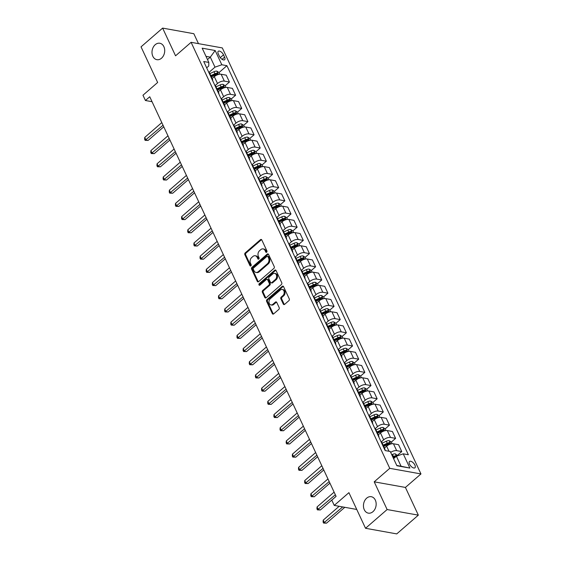 <?xml version="1.0" encoding="UTF-8"?>
<svg xmlns="http://www.w3.org/2000/svg" width="562" height="562" viewBox="0 0 562 562"><rect width="100%" height="100%" fill="white"/><g stroke="black" fill="none" stroke-linecap="round" stroke-linejoin="round"><path stroke-width="0.84" d="M266.683 252.205A0.899 0.674 -79.8 0 0 266.936 250.968L261.801 239.953A1.279 0.962 -79.8 0 0 260.473 239.658L245.208 252.907A1.279 0.962 -79.8 0 0 244.842 254.677L249.978 265.685A0.899 0.674 -79.8 0 0 251.165 264.66L250.504 263.234A4.096 3.084 -79.8 0 1 251.671 257.558L252.942 256.455A4.096 3.084 -79.8 0 1 255.211 255.745A4.096 3.084 -79.8 0 1 257.199 257.417L257.867 258.843A0.899 0.674 -79.8 0 0 259.054 257.81L258.387 256.384A4.096 3.084 -79.8 0 1 259.553 250.715L260.824 249.612A4.096 3.084 -79.8 0 1 263.093 248.896A4.096 3.084 -79.8 0 1 265.081 250.575L265.749 251.994A0.899 0.674 -79.8 0 0 266.683 252.205M366.656 498.171A8.346 6.287 -79.8 0 0 363.509 506.91A8.346 6.287 -79.8 0 0 368.335 513.141A8.346 6.287 -79.8 0 0 372.957 511.68A8.346 6.287 -79.8 0 0 376.104 502.941A8.346 6.287 -79.8 0 0 371.285 496.71A8.346 6.287 -79.8 0 0 366.656 498.171M155.203 44.707A8.346 6.287 -79.8 0 0 152.056 53.446A8.346 6.287 -79.8 0 0 156.875 59.677A8.346 6.287 -79.8 0 0 161.505 58.223A8.346 6.287 -79.8 0 0 164.652 49.484A8.346 6.287 -79.8 0 0 159.833 43.253A8.346 6.287 -79.8 0 0 155.203 44.707M414.918 465.111A4.173 2.002 49 0 0 412.185 461.929A4.173 2.002 49 0 0 409.48 461.479A4.173 2.002 49 0 0 409.515 464.142A4.173 2.002 49 0 0 412.255 467.324A4.173 2.002 49 0 0 414.953 467.781A4.173 2.002 49 0 0 414.918 465.111M283.297 304.063A1.279 0.962 -79.8 0 0 284.625 304.358L288.91 300.642A1.279 0.962 -79.8 0 0 289.275 298.872L283.571 286.641A1.279 0.962 -79.8 0 0 282.243 286.339L266.978 299.588A1.279 0.962 -79.8 0 0 266.613 301.365L272.317 313.596A1.279 0.962 -79.8 0 0 273.652 313.891L278.822 309.402A1.279 0.962 -79.8 0 0 279.188 307.632L276.743 302.398A1.279 0.962 -79.8 0 0 275.415 302.096L272.851 304.323A3.421 2.578 -79.8 0 1 270.947 304.92A3.421 2.578 -79.8 0 1 268.973 302.363A3.421 2.578 -79.8 0 1 270.266 298.78L280.312 290.055A3.421 2.578 -79.8 0 1 282.208 289.458A3.421 2.578 -79.8 0 1 284.189 292.015A3.421 2.578 -79.8 0 1 282.897 295.598L281.218 297.052A1.279 0.962 -79.8 0 0 280.86 298.829L283.297 304.063L284.14 304.211A1.279 0.962 -79.8 0 0 284.365 304.527M198.47 43.639L193.841 33.713L162.629 28.1L141.034 46.85L157.648 82.481L142.966 95.231L145.432 100.507L149.745 96.762L336.09 496.379L331.777 500.124L334.235 505.407L356.751 509.453M387.127 509.544L418.339 515.15L405.42 487.437L374.208 481.824L387.127 509.544L365.532 528.287L348.918 492.656L334.235 505.407M374.208 481.824L389.754 468.329L191.101 42.319L222.313 47.925L420.966 473.942L389.754 468.329M162.629 28.1L175.555 55.814L191.101 42.319M273.877 268.411A1.279 0.962 -79.8 0 0 274.242 266.641L268.545 254.41A1.279 0.962 -79.8 0 0 267.21 254.115L251.952 267.364A1.279 0.962 -79.8 0 0 251.586 269.135L257.291 281.365A1.279 0.962 -79.8 0 0 258.618 281.66L273.877 268.411M276.054 270.526L281.759 282.756A1.279 0.962 -79.8 0 1 281.393 284.527L266.135 297.776A1.279 0.962 -79.8 0 1 264.8 297.481L262.363 292.247A1.279 0.962 -79.8 0 1 262.728 290.47L268.917 285.096A1.279 0.962 -79.8 0 0 269.282 283.325L267.66 279.855A1.279 0.962 -79.8 0 0 266.332 279.553L259.89 285.145A0.899 0.674 -79.8 0 1 259.208 283.698L274.727 270.224A1.279 0.962 -79.8 0 1 276.054 270.526M418.339 515.15L396.751 533.9L365.532 528.287M218.288 53.875L219.37 56.2A4.039 1.939 49 0 0 222.018 59.284A4.039 1.939 49 0 0 224.631 59.72A4.039 1.939 49 0 0 224.596 57.141L223.514 54.816A4.039 1.939 49 0 0 220.866 51.732A4.039 1.939 49 0 0 218.253 51.297A4.039 1.939 49 0 0 218.288 53.875M206.668 67.84L208.748 66.035L208.825 62.431L203.718 61.511L385.146 450.569L390.246 451.49L396.891 465.743L409.888 468.076L401.085 466.249L396.407 456.218L393.59 458.662M208.825 62.431L202.18 48.177L215.169 50.51L221.814 64.763L214.986 67.159L209.078 72.287M219.04 72.526L226.922 65.684L221.814 64.763M226.922 65.684L408.342 454.742L403.235 453.822L409.888 468.076M405.42 487.437L420.966 473.942M145.432 100.507L152.049 101.701M207.49 59.572L210.307 57.127L205.994 56.355M214.986 67.159L210.307 57.127L215.169 50.51M397.51 455.248L401.76 451.56L398.563 444.697L393.456 443.776A5.213 2.339 155 0 0 386.628 446.172L384.45 448.062M391.356 442.055L395.606 438.36L390.506 437.44A5.213 2.339 155 0 0 383.67 439.835L381.394 441.816M395.606 438.36L392.409 431.497L387.302 430.576A5.213 2.339 155 0 0 380.474 432.972L378.296 434.862M385.202 428.855L389.452 425.16L384.352 424.247A5.213 2.339 155 0 0 377.516 426.635L375.24 428.616M389.452 425.16L386.256 418.297L381.148 417.383A5.213 2.339 155 0 0 374.32 419.779L372.142 421.662M379.048 415.655L383.298 411.967L378.198 411.047A5.213 2.339 155 0 0 371.363 413.442L369.086 415.423M383.298 411.967L380.102 405.104L374.994 404.183A5.213 2.339 155 0 0 368.166 406.579L365.988 408.469M372.894 402.462L377.144 398.767L372.037 397.847A5.213 2.339 155 0 0 365.209 400.242L362.933 402.223M377.144 398.767L373.941 391.904L368.841 390.99A5.213 2.339 155 0 0 362.012 393.379L359.835 395.269M367.527 390.955L366.726 389.241L370.99 385.567L365.883 384.654A5.213 2.339 155 0 0 359.055 387.042L356.779 389.023M370.99 385.567L367.787 378.711L362.687 377.79A5.213 2.339 155 0 0 355.858 380.186L353.681 382.069M360.586 376.062L364.836 372.374L359.729 371.454A5.213 2.339 155 0 0 352.901 373.849L350.625 375.83M364.836 372.374L361.633 365.511L356.533 364.59A5.213 2.339 155 0 0 349.704 366.986L347.527 368.876M354.432 362.869L358.682 359.174L353.575 358.261A5.213 2.339 155 0 0 346.747 360.649L344.471 362.631M358.682 359.174L355.479 352.311L350.379 351.398A5.213 2.339 155 0 0 343.551 353.786L341.373 355.676M348.271 349.669L352.529 345.981L347.421 345.061A5.213 2.339 155 0 0 340.593 347.457L338.317 349.431M352.529 345.981L349.325 339.118L344.225 338.198A5.213 2.339 155 0 0 337.397 340.593L335.219 342.483M342.911 338.169L342.11 336.455L346.375 332.781L341.267 331.861A5.213 2.339 155 0 0 334.439 334.257L332.163 336.238M346.375 332.781L343.171 325.918L338.071 324.998A5.213 2.339 155 0 0 331.243 327.393L329.065 329.283M335.964 323.276L340.221 319.581L335.114 318.668A5.213 2.339 155 0 0 328.285 321.057L326.009 323.038M340.221 319.581L337.017 312.718L331.917 311.805A5.213 2.339 155 0 0 325.089 314.193L322.911 316.083M329.81 310.076L334.067 306.388L328.96 305.468A5.213 2.339 155 0 0 322.131 307.864L319.855 309.845M334.067 306.388L330.863 299.525L325.763 298.605A5.213 2.339 155 0 0 318.935 301L316.757 302.89M324.45 298.577L323.649 296.862L327.913 293.188L322.806 292.268A5.213 2.339 155 0 0 315.977 294.664L313.701 296.645M327.913 293.188L324.71 286.325L319.609 285.412A5.213 2.339 155 0 0 312.781 287.8L310.603 289.69M318.296 285.377L317.495 283.662L321.759 279.988L316.652 279.075A5.213 2.339 155 0 0 309.824 281.464L307.54 283.445M321.759 279.988L318.556 273.125L313.455 272.212A5.213 2.339 155 0 0 306.627 274.607L304.449 276.49M311.348 270.484L315.605 266.795L310.498 265.875A5.213 2.339 155 0 0 303.67 268.271L301.387 270.252M315.605 266.795L312.402 259.932L307.302 259.012A5.213 2.339 155 0 0 300.473 261.407L298.296 263.297M305.194 257.291L309.451 253.595L304.344 252.675A5.213 2.339 155 0 0 297.516 255.071L295.233 257.052M309.451 253.595L306.248 246.732L301.148 245.819A5.213 2.339 155 0 0 294.319 248.207L292.142 250.097M299.04 244.091L303.297 240.395L298.19 239.482A5.213 2.339 155 0 0 291.362 241.878L289.079 243.852M303.297 240.395L300.094 233.539L294.994 232.619A5.213 2.339 155 0 0 288.166 235.014L285.988 236.904M293.68 232.584L292.879 230.87L297.143 227.203L292.036 226.282A5.213 2.339 155 0 0 285.208 228.678L282.925 230.659M297.143 227.203L293.94 220.339L288.84 219.419A5.213 2.339 155 0 0 282.012 221.814L279.834 223.704M286.732 217.698L290.99 214.003L285.882 213.089A5.213 2.339 155 0 0 279.054 215.478L276.771 217.459M290.99 214.003L287.786 207.139L282.686 206.226A5.213 2.339 155 0 0 275.858 208.614L273.68 210.504M280.578 204.498L284.836 200.81L279.728 199.889A5.213 2.339 155 0 0 272.9 202.285L270.617 204.266M284.836 200.81L281.632 193.946L276.532 193.026A5.213 2.339 155 0 0 269.697 195.421L267.526 197.311M275.218 192.998L274.418 191.284L278.682 187.61L273.575 186.689A5.213 2.339 155 0 0 266.746 189.085L264.463 191.066M278.682 187.61L275.478 180.746L270.378 179.826A5.213 2.339 155 0 0 263.543 182.221L261.372 184.111M268.271 178.105L272.528 174.41L267.421 173.496A5.213 2.339 155 0 0 260.592 175.885L258.309 177.866M272.528 174.41L269.324 167.546L264.224 166.633A5.213 2.339 155 0 0 257.389 169.022L255.218 170.911M262.117 164.905L266.374 161.217L261.267 160.296A5.213 2.339 155 0 0 254.438 162.692L252.155 164.673M266.374 161.217L263.171 154.353L258.07 153.433A5.213 2.339 155 0 0 251.235 155.829L249.064 157.718M256.757 153.405L255.956 151.691L260.22 148.017L255.113 147.096A5.213 2.339 155 0 0 248.285 149.492L246.001 151.473M260.22 148.017L257.017 141.153L251.917 140.24A5.213 2.339 155 0 0 245.081 142.629L242.91 144.518M250.603 140.205L249.802 138.491L254.066 134.817L248.959 133.904A5.213 2.339 155 0 0 242.131 136.292L239.848 138.273M254.066 134.817L250.863 127.96L245.763 127.04A5.213 2.339 155 0 0 238.927 129.436L236.757 131.318M243.655 125.312L247.912 121.624L242.805 120.704A5.213 2.339 155 0 0 235.977 123.099L233.694 125.08M247.912 121.624L244.709 114.76L239.609 113.84A5.213 2.339 155 0 0 232.773 116.236L230.603 118.125M237.501 112.119L241.758 108.424L236.651 107.511A5.213 2.339 155 0 0 229.823 109.899L227.54 111.88M241.758 108.424L238.555 101.56L233.448 100.647A5.213 2.339 155 0 0 226.619 103.036L224.449 104.925M232.134 100.612L231.34 98.898L235.604 95.224L230.497 94.311A5.213 2.339 155 0 0 223.669 96.706L221.386 98.68M235.604 95.224L232.401 88.367L227.294 87.447A5.213 2.339 155 0 0 220.466 89.843L218.295 91.732M225.193 85.726L229.451 82.031L224.343 81.111A5.213 2.339 155 0 0 217.515 83.506L215.232 85.487M229.451 82.031L226.247 75.168L221.14 74.247A5.213 2.339 155 0 0 214.312 76.643L212.141 78.532M396.765 465.469L401.085 466.249M212.626 80.605A5.213 2.339 155 0 0 212.626 79.572L209.422 72.709A5.213 2.339 155 0 0 208.635 72.041M212.626 79.572A5.213 2.339 155 0 0 211.832 78.905M218.78 93.805A5.213 2.339 155 0 0 218.78 92.772L215.576 85.909A5.213 2.339 155 0 0 214.789 85.241M218.78 92.772A5.213 2.339 155 0 0 217.986 92.105M224.933 106.998A5.213 2.339 155 0 0 224.933 105.965L221.73 99.102A5.213 2.339 155 0 0 220.943 98.441M224.933 105.965A5.213 2.339 155 0 0 224.14 105.305M231.087 120.198A5.213 2.339 155 0 0 231.087 119.165L227.884 112.302A5.213 2.339 155 0 0 227.097 111.634M231.087 119.165A5.213 2.339 155 0 0 230.294 118.498M237.241 133.398A5.213 2.339 155 0 0 237.241 132.365L234.038 125.502A5.213 2.339 155 0 0 233.251 124.834M237.241 132.365A5.213 2.339 155 0 0 236.447 131.698M243.395 146.591A5.213 2.339 155 0 0 243.395 145.558L240.192 138.695A5.213 2.339 155 0 0 239.405 138.034M243.395 145.558A5.213 2.339 155 0 0 242.601 144.898M249.549 159.791A5.213 2.339 155 0 0 249.549 158.758L246.346 151.895A5.213 2.339 155 0 0 245.559 151.227M249.549 158.758A5.213 2.339 155 0 0 248.755 158.091M255.703 172.991A5.213 2.339 155 0 0 255.703 171.958L252.5 165.095A5.213 2.339 155 0 0 251.713 164.427M255.703 171.958A5.213 2.339 155 0 0 254.909 171.291M261.857 186.184A5.213 2.339 155 0 0 261.857 185.151L258.653 178.287A5.213 2.339 155 0 0 257.867 177.627M261.857 185.151A5.213 2.339 155 0 0 261.063 184.484M268.011 199.384A5.213 2.339 155 0 0 268.011 198.351L264.807 191.487A5.213 2.339 155 0 0 264.021 190.82M268.011 198.351A5.213 2.339 155 0 0 267.217 197.683M274.165 212.584A5.213 2.339 155 0 0 274.165 211.544L270.961 204.687A5.213 2.339 155 0 0 270.174 204.02M274.165 211.544A5.213 2.339 155 0 0 273.371 210.883M280.319 225.776A5.213 2.339 155 0 0 280.319 224.744L277.115 217.88A5.213 2.339 155 0 0 276.328 217.213M280.319 224.744A5.213 2.339 155 0 0 279.525 224.076M286.472 238.976A5.213 2.339 155 0 0 286.472 237.944L283.269 231.08A5.213 2.339 155 0 0 282.482 230.413M286.472 237.944A5.213 2.339 155 0 0 285.679 237.276M292.626 252.169A5.213 2.339 155 0 0 292.626 251.137L289.423 244.273A5.213 2.339 155 0 0 288.636 243.613M292.626 251.137A5.213 2.339 155 0 0 291.833 250.476M298.78 265.369A5.213 2.339 155 0 0 298.78 264.337L295.577 257.473A5.213 2.339 155 0 0 294.79 256.806M298.78 264.337A5.213 2.339 155 0 0 297.986 263.669M304.934 278.569A5.213 2.339 155 0 0 304.934 277.537L301.731 270.673A5.213 2.339 155 0 0 300.944 270.006M304.934 277.537A5.213 2.339 155 0 0 304.14 276.869M311.088 291.762A5.213 2.339 155 0 0 311.088 290.73L307.892 283.866A5.213 2.339 155 0 0 307.098 283.206M311.088 290.73A5.213 2.339 155 0 0 310.294 290.069M317.242 304.962A5.213 2.339 155 0 0 317.242 303.93L314.046 297.066A5.213 2.339 155 0 0 313.252 296.399M317.242 303.93A5.213 2.339 155 0 0 316.448 303.262M323.396 318.162A5.213 2.339 155 0 0 323.396 317.123L320.2 310.266A5.213 2.339 155 0 0 319.406 309.599M323.396 317.123A5.213 2.339 155 0 0 322.609 316.462M329.55 331.355A5.213 2.339 155 0 0 329.55 330.323L326.353 323.459A5.213 2.339 155 0 0 325.56 322.799M329.55 330.323A5.213 2.339 155 0 0 328.763 329.655M335.704 344.555A5.213 2.339 155 0 0 335.704 343.522L332.507 336.659A5.213 2.339 155 0 0 331.713 335.992M335.704 343.522A5.213 2.339 155 0 0 334.917 342.855M341.858 357.755A5.213 2.339 155 0 0 341.858 356.715L338.661 349.852A5.213 2.339 155 0 0 337.867 349.192M341.858 356.715A5.213 2.339 155 0 0 341.071 356.055M348.011 370.948A5.213 2.339 155 0 0 348.011 369.915L344.815 363.052A5.213 2.339 155 0 0 344.021 362.385M348.011 369.915A5.213 2.339 155 0 0 347.225 369.248M354.165 384.148A5.213 2.339 155 0 0 354.165 383.115L350.969 376.252A5.213 2.339 155 0 0 350.175 375.585M354.165 383.115A5.213 2.339 155 0 0 353.379 382.448M360.319 397.341A5.213 2.339 155 0 0 360.319 396.308L357.123 389.445A5.213 2.339 155 0 0 356.329 388.785M360.319 396.308A5.213 2.339 155 0 0 359.532 395.648M366.473 410.541A5.213 2.339 155 0 0 366.473 409.508L363.277 402.645A5.213 2.339 155 0 0 362.483 401.978M366.473 409.508A5.213 2.339 155 0 0 365.686 408.841M372.627 423.741A5.213 2.339 155 0 0 372.627 422.708L369.431 415.845A5.213 2.339 155 0 0 368.637 415.178M372.627 422.708A5.213 2.339 155 0 0 371.84 422.041M378.781 436.934A5.213 2.339 155 0 0 378.781 435.901L375.585 429.038A5.213 2.339 155 0 0 374.791 428.377M378.781 435.901A5.213 2.339 155 0 0 377.994 435.234M384.935 450.134A5.213 2.339 155 0 0 384.935 449.101L381.738 442.238A5.213 2.339 155 0 0 380.945 441.57M384.935 449.101A5.213 2.339 155 0 0 384.148 448.434M401.76 451.56L396.66 450.64A5.213 2.339 155 0 0 390.667 452.389M396.407 456.218L403.235 453.822M266.641 252.24A0.899 0.674 -79.8 0 1 266.592 252.148L265.924 250.722A4.096 3.084 -79.8 0 0 263.936 249.05L263.093 248.896M255.211 255.745L256.054 255.893A4.096 3.084 -79.8 0 1 258.042 257.572L258.71 258.991A0.899 0.674 -79.8 0 0 258.759 259.082M261.576 239.637A1.279 0.962 -79.8 0 0 261.316 239.805L246.051 253.055A1.279 0.962 -79.8 0 0 245.685 254.832L250.821 265.84A0.899 0.674 -79.8 0 0 250.87 265.931M268.32 254.094A1.279 0.962 -79.8 0 0 268.053 254.263L252.795 267.512A1.279 0.962 -79.8 0 0 252.429 269.282L258.134 281.513A1.279 0.962 -79.8 0 0 258.358 281.829M267.884 256.581A0.899 0.674 -79.8 0 0 266.957 256.37L253.56 268.004A0.899 0.674 -79.8 0 0 253.307 269.24L254.003 270.743A4.096 3.084 -79.8 0 0 255.991 272.422A4.096 3.084 -79.8 0 0 258.267 271.706L267.421 263.754A4.096 3.084 -79.8 0 0 268.587 258.084L267.884 256.581L268.727 256.736A0.899 0.674 -79.8 0 0 268.299 256.37L267.449 256.216M255.991 272.422L256.834 272.57A4.096 3.084 -79.8 0 0 259.11 271.86L258.267 271.706M268.727 256.736L269.43 258.239A4.096 3.084 -79.8 0 1 268.264 263.908L259.11 271.86M267.041 279.328L267.884 279.483A1.279 0.962 -79.8 0 1 268.503 280.002L270.125 283.48A1.279 0.962 -79.8 0 1 269.76 285.25L263.571 290.624A1.279 0.962 -79.8 0 0 263.206 292.395L265.643 297.628A1.279 0.962 -79.8 0 0 265.868 297.944M275.837 270.21A1.279 0.962 -79.8 0 0 275.57 270.378L260.051 283.852A0.899 0.674 -79.8 0 0 259.848 285.18M275.338 279.525A3.421 2.578 -79.8 0 0 276.63 275.935A3.421 2.578 -79.8 0 0 274.649 273.378A3.421 2.578 -79.8 0 0 272.753 273.975L269.212 277.052A1.279 0.962 -79.8 0 0 268.847 278.822L270.47 282.293A1.279 0.962 -79.8 0 0 271.797 282.595L275.338 279.525L276.181 279.672A3.421 2.578 -79.8 0 0 277.473 276.09A3.421 2.578 -79.8 0 0 275.492 273.532L274.649 273.378M271.088 282.819L271.931 282.967A1.279 0.962 -79.8 0 0 272.64 282.749L271.797 282.595M276.181 279.672L272.64 282.749M282.208 289.458L283.051 289.613A3.421 2.578 -79.8 0 1 285.032 292.17A3.421 2.578 -79.8 0 1 283.74 295.752L282.068 297.207A1.279 0.962 -79.8 0 0 281.702 298.977L284.14 304.211M270.947 304.92L271.797 305.075A3.421 2.578 -79.8 0 0 273.694 304.478L272.851 304.323M276.518 302.082A1.279 0.962 -79.8 0 0 276.258 302.251L273.694 304.478M283.346 286.325A1.279 0.962 -79.8 0 0 283.086 286.494L267.821 299.743A1.279 0.962 -79.8 0 0 267.456 301.513L273.16 313.744A1.279 0.962 -79.8 0 0 273.385 314.06M219.826 74.219L219.032 72.505L216.848 71.142A3.456 1.553 155 0 0 213.989 71.711L209.844 73.615M161.8 122.607L144.743 137.416L145.972 140.057L148.08 140.437L163.767 126.822M211.375 76.889L215.513 74.985A3.456 1.553 -25 0 1 217.635 74.395L217.044 73.13A3.456 1.553 155 0 0 214.923 73.72L210.778 75.624M211.101 76.313L215.225 74.423A1.763 0.794 -25 0 1 215.801 74.212L217.044 73.13M148.08 140.437L145.115 140.352L163.029 125.249M145.115 140.352L144.624 139.299L144.743 137.416M225.98 87.419L225.186 85.705L223.002 84.342A3.456 1.553 155 0 0 220.142 84.911L215.998 86.815M167.954 135.807L150.897 150.616L152.126 153.257L154.234 153.637L169.921 140.015M217.529 90.089L221.674 88.185A3.456 1.553 -25 0 1 223.788 87.595L223.198 86.33A3.456 1.553 155 0 0 221.077 86.92L216.932 88.817M217.255 89.513L221.379 87.616A1.763 0.794 -25 0 1 221.955 87.405L223.198 86.33M154.234 153.637L151.269 153.552L169.183 138.442M151.269 153.552L150.778 152.499L150.897 150.616M231.34 98.898L229.155 97.542A3.456 1.553 155 0 0 226.296 98.111L222.152 100.008M174.108 149L157.051 163.816L158.28 166.45L160.388 166.83L176.075 153.215M223.683 103.282L227.828 101.385A3.456 1.553 -25 0 1 229.942 100.795L229.352 99.523A3.456 1.553 155 0 0 227.231 100.113L223.093 102.017M223.409 102.706L227.533 100.816A1.763 0.794 -25 0 1 228.109 100.605L229.352 99.523M160.388 166.83L157.423 166.752L175.337 151.642M157.423 166.752L156.931 165.692L157.051 163.816M238.288 113.812L237.494 112.098L235.309 110.735A3.456 1.553 155 0 0 232.45 111.304L228.305 113.208M180.262 162.2L163.205 177.009L164.434 179.65L166.542 180.03L182.228 166.415M229.837 116.482L233.982 114.578A3.456 1.553 -25 0 1 236.096 113.988L235.506 112.723A3.456 1.553 155 0 0 233.385 113.313L229.247 115.217M229.563 115.905L233.687 114.009A1.763 0.794 -25 0 1 234.263 113.798L235.506 112.723M166.542 180.03L163.577 179.945L181.498 164.842M163.577 179.945L163.085 178.892L163.205 177.009M244.449 127.005L243.648 125.291L241.463 123.935A3.456 1.553 155 0 0 238.604 124.504L234.459 126.408M186.415 175.4L169.359 190.209L170.588 192.85L172.696 193.23L188.382 179.608M235.991 129.681L240.136 127.778A3.456 1.553 -25 0 1 242.25 127.188L241.66 125.923A3.456 1.553 155 0 0 239.538 126.506L235.401 128.41M235.717 129.098L239.841 127.209A1.763 0.794 -25 0 1 240.417 126.998L241.66 125.923M172.696 193.23L169.731 193.145L187.652 178.035M169.731 193.145L169.239 192.092L169.359 190.209M249.802 138.491L247.617 137.135A3.456 1.553 155 0 0 244.758 137.704L240.613 139.601M192.569 188.593L175.513 203.409L176.742 206.043L178.849 206.423L194.536 192.808M242.145 142.874L246.289 140.971A3.456 1.553 -25 0 1 248.404 140.388L247.814 139.116A3.456 1.553 155 0 0 245.692 139.706L241.555 141.61M241.871 142.298L245.994 140.409A1.763 0.794 -25 0 1 246.57 140.198L247.814 139.116M178.849 206.423L175.885 206.345L193.806 191.235M175.885 206.345L175.393 205.285L175.513 203.409M255.956 151.691L253.771 150.328A3.456 1.553 155 0 0 250.912 150.897L246.767 152.801M198.723 201.793L181.667 216.602L182.896 219.243L185.003 219.623L200.69 206.008M248.299 156.074L252.443 154.171A3.456 1.553 -25 0 1 254.565 153.581L253.968 152.316A3.456 1.553 155 0 0 251.853 152.906L247.709 154.803M248.025 155.498L252.148 153.602A1.763 0.794 -25 0 1 252.731 153.391L253.968 152.316M185.003 219.623L182.039 219.538L199.96 204.435M182.039 219.538L181.547 218.485L181.667 216.602M262.911 166.598L262.11 164.884L259.925 163.528A3.456 1.553 155 0 0 257.066 164.097L252.921 166.001M204.877 214.986L187.82 229.802L189.05 232.443L191.164 232.823L206.844 219.201M254.453 169.267L258.597 167.371A3.456 1.553 -25 0 1 260.719 166.781L260.122 165.509A3.456 1.553 155 0 0 258.007 166.099L253.862 168.003M254.179 168.691L258.302 166.802A1.763 0.794 -25 0 1 258.885 166.591L260.122 165.509M191.164 232.823L188.193 232.738L206.113 217.627M188.193 232.738L187.701 231.685L187.82 229.802M269.065 179.798L268.264 178.084L266.086 176.728A3.456 1.553 155 0 0 263.22 177.29L259.075 179.194M211.031 228.186L193.974 242.995L195.204 245.636L197.318 246.016L212.998 232.401M260.606 182.467L264.751 180.564A3.456 1.553 -25 0 1 266.873 179.973L266.276 178.709A3.456 1.553 155 0 0 264.161 179.299L260.016 181.203M260.332 181.891L264.456 180.002A1.763 0.794 -25 0 1 265.039 179.791L266.276 178.709M197.318 246.016L194.347 245.931L212.267 230.827M194.347 245.931L193.855 244.877L193.974 242.995M274.418 191.284L272.24 189.921A3.456 1.553 155 0 0 269.374 190.49L265.236 192.394M217.185 241.386L200.128 256.195L201.358 258.836L203.472 259.215L219.152 245.594M266.76 195.667L270.905 193.764A3.456 1.553 -25 0 1 273.027 193.173L272.43 191.909A3.456 1.553 155 0 0 270.315 192.499L266.17 194.396M266.486 195.091L270.61 193.195A1.763 0.794 -25 0 1 271.193 192.984L272.43 191.909M203.472 259.215L200.501 259.131L218.421 244.02M200.501 259.131L200.009 258.077L200.128 256.195M281.372 206.191L280.571 204.477L278.394 203.121A3.456 1.553 155 0 0 275.528 203.69L271.39 205.587M223.339 254.579L206.282 269.395L207.511 272.029L209.626 272.408L225.306 258.794M272.914 208.86L277.059 206.964A3.456 1.553 -25 0 1 279.181 206.373L278.59 205.102A3.456 1.553 155 0 0 276.469 205.692L272.324 207.596M272.64 208.284L276.764 206.395A1.763 0.794 -25 0 1 277.347 206.184L278.59 205.102M209.626 272.408L206.654 272.331L224.575 257.22M206.654 272.331L206.163 271.27L206.282 269.395M287.526 219.391L286.725 217.677L284.548 216.314A3.456 1.553 155 0 0 281.681 216.883L277.544 218.787M229.493 267.779L212.436 282.588L213.665 285.229L215.78 285.608L231.46 271.994M279.068 222.06L283.213 220.156A3.456 1.553 -25 0 1 285.334 219.566L284.744 218.302A3.456 1.553 155 0 0 282.623 218.892L278.478 220.796M278.801 221.484L282.918 219.594A1.763 0.794 -25 0 1 283.501 219.384L284.744 218.302M215.78 285.608L212.808 285.524L230.729 270.42M212.808 285.524L212.317 284.47L212.436 282.588M292.879 230.87L290.702 229.514A3.456 1.553 155 0 0 287.835 230.083L283.698 231.987M235.647 280.979L218.59 295.788L219.819 298.429L221.934 298.808L237.614 285.187M285.222 235.26L289.367 233.356A3.456 1.553 -25 0 1 291.488 232.766L290.898 231.502A3.456 1.553 155 0 0 288.777 232.092L284.632 233.989M284.955 234.684L289.072 232.787A1.763 0.794 -25 0 1 289.655 232.577L290.898 231.502M221.934 298.808L218.962 298.724L236.883 283.613M218.962 298.724L218.47 297.67L218.59 295.788M299.834 245.784L299.033 244.07L296.855 242.714A3.456 1.553 155 0 0 293.996 243.283L289.852 245.18M241.808 294.172L224.744 308.988L225.973 311.622L228.088 312.001L243.768 298.387M291.376 248.453L295.521 246.556A3.456 1.553 -25 0 1 297.642 245.966L297.052 244.695A3.456 1.553 155 0 0 294.931 245.285L290.786 247.189M291.109 247.877L295.233 245.987A1.763 0.794 -25 0 1 295.809 245.777L297.052 244.695M228.088 312.001L225.116 311.924L243.037 296.813M225.116 311.924L224.624 310.863L224.744 308.988M305.988 258.984L305.187 257.27L303.009 255.907A3.456 1.553 155 0 0 300.15 256.476L296.005 258.38M247.961 307.372L230.898 322.181L232.127 324.822L234.242 325.201L249.921 311.587M297.53 261.653L301.675 259.749A3.456 1.553 -25 0 1 303.796 259.159L303.206 257.895A3.456 1.553 155 0 0 301.084 258.485L296.94 260.389M297.263 261.077L301.387 259.18A1.763 0.794 -25 0 1 301.963 258.97L303.206 257.895M234.242 325.201L231.27 325.117L249.191 310.013M231.27 325.117L230.778 324.063L230.898 322.181M312.142 272.177L311.341 270.462L309.163 269.107A3.456 1.553 155 0 0 306.304 269.676L302.159 271.579M254.115 320.572L237.052 335.381L238.281 338.022L240.395 338.401L256.075 324.78M303.684 274.853L307.828 272.949A3.456 1.553 -25 0 1 309.95 272.359L309.36 271.088A3.456 1.553 155 0 0 307.238 271.678L303.094 273.582M303.417 274.27L307.54 272.38A1.763 0.794 -25 0 1 308.117 272.17L309.36 271.088M240.395 338.401L237.424 338.317L255.345 323.206M237.424 338.317L236.932 337.263L237.052 335.381M317.495 283.662L315.317 282.307A3.456 1.553 155 0 0 312.458 282.876L308.313 284.772M260.269 333.765L243.206 348.58L244.435 351.215L246.549 351.594L262.229 337.98M309.838 288.046L313.982 286.142A3.456 1.553 -25 0 1 316.104 285.552L315.514 284.288A3.456 1.553 155 0 0 313.392 284.878L309.248 286.782M309.571 287.47L313.694 285.58A1.763 0.794 -25 0 1 314.27 285.37L315.514 284.288M246.549 351.594L243.578 351.517L261.499 336.406M243.578 351.517L243.086 350.456L243.206 348.58M323.649 296.862L321.471 295.5A3.456 1.553 155 0 0 318.612 296.069L314.467 297.972M266.423 346.965L249.359 361.773L250.596 364.415L252.703 364.794L268.383 351.173M315.992 301.246L320.136 299.342A3.456 1.553 -25 0 1 322.258 298.752L321.668 297.488A3.456 1.553 155 0 0 319.546 298.078L315.401 299.975M315.725 300.67L319.848 298.773A1.763 0.794 -25 0 1 320.424 298.562L321.668 297.488M252.703 364.794L249.732 364.71L267.653 349.606M249.732 364.71L249.24 363.656L249.359 361.773M330.604 311.769L329.803 310.055L327.625 308.7A3.456 1.553 155 0 0 324.766 309.269L320.621 311.172M272.577 360.158L255.513 374.973L256.75 377.615L258.857 377.987L274.537 364.373M322.145 314.439L326.29 312.542A3.456 1.553 -25 0 1 328.412 311.952L327.822 310.681A3.456 1.553 155 0 0 325.7 311.271L321.555 313.175M321.878 313.863L326.002 311.973A1.763 0.794 -25 0 1 326.578 311.762L327.822 310.681M258.857 377.987L255.886 377.91L273.806 362.799M255.886 377.91L255.394 376.849L255.513 374.973M336.757 324.969L335.957 323.255L333.779 321.9A3.456 1.553 155 0 0 330.92 322.462L326.775 324.365M278.731 373.358L261.667 388.166L262.904 390.808L265.011 391.187L280.691 377.573M328.299 327.639L332.444 325.735A3.456 1.553 -25 0 1 334.566 325.145L333.976 323.881A3.456 1.553 155 0 0 331.854 324.471L327.709 326.374M328.032 327.063L332.156 325.173A1.763 0.794 -25 0 1 332.732 324.962L333.976 323.881M265.011 391.187L262.04 391.103L279.96 375.999M262.04 391.103L261.548 390.049L261.667 388.166M342.11 336.455L339.933 335.093A3.456 1.553 155 0 0 337.074 335.662L332.929 337.565M284.885 386.558L267.821 401.366L269.058 404.008L271.165 404.387L286.845 390.766M334.453 340.839L338.598 338.935A3.456 1.553 -25 0 1 340.72 338.345L340.129 337.081A3.456 1.553 155 0 0 338.008 337.671L333.863 339.567M334.186 340.263L338.31 338.366A1.763 0.794 -25 0 1 338.886 338.155L340.129 337.081M271.165 404.387L268.193 404.303L286.114 389.192M268.193 404.303L267.702 403.249L267.821 401.366M349.065 351.362L348.264 349.648L346.087 348.292A3.456 1.553 155 0 0 343.227 348.862L339.083 350.758M291.039 399.751L273.975 414.566L275.211 417.201L277.319 417.58L292.999 403.966M340.607 354.032L344.752 352.135A3.456 1.553 -25 0 1 346.873 351.545L346.283 350.274A3.456 1.553 155 0 0 344.162 350.864L340.017 352.767M340.34 353.456L344.464 351.566A1.763 0.794 -25 0 1 345.04 351.355L346.283 350.274M277.319 417.58L274.347 417.503L292.268 402.392M274.347 417.503L273.856 416.442L273.975 414.566M355.219 364.562L354.418 362.848L352.241 361.485A3.456 1.553 155 0 0 349.381 362.054L345.237 363.958M297.193 412.951L280.129 427.759L281.365 430.401L283.473 430.78L299.153 417.166M346.761 367.232L350.906 365.328A3.456 1.553 -25 0 1 353.027 364.738L352.437 363.474A3.456 1.553 155 0 0 350.316 364.064L346.171 365.967M346.494 366.656L350.618 364.759A1.763 0.794 -25 0 1 351.194 364.555L352.437 363.474M283.473 430.78L280.501 430.696L298.422 415.592M280.501 430.696L280.009 429.642L280.129 427.759M361.373 377.755L360.572 376.041L358.394 374.685A3.456 1.553 155 0 0 355.535 375.254L351.39 377.158M303.347 426.151L286.283 440.959L287.519 443.601L289.627 443.98L305.307 430.359M352.915 380.432L357.06 378.528A3.456 1.553 -25 0 1 359.181 377.938L358.591 376.673A3.456 1.553 155 0 0 356.47 377.264L352.325 379.16M352.648 379.856L356.772 377.959A1.763 0.794 -25 0 1 357.348 377.748L358.591 376.673M289.627 443.98L286.655 443.896L304.576 428.785M286.655 443.896L286.163 442.842L286.283 440.959M366.726 389.241L364.548 387.885A3.456 1.553 155 0 0 361.689 388.454L357.544 390.351M309.5 439.344L292.437 454.159L293.673 456.794L295.781 457.173L311.46 443.558M359.069 393.625L363.214 391.721A3.456 1.553 -25 0 1 365.335 391.138L364.745 389.866A3.456 1.553 155 0 0 362.623 390.457L358.479 392.36M358.802 393.049L362.926 391.159A1.763 0.794 -25 0 1 363.502 390.948L364.745 389.866M295.781 457.173L292.809 457.096L310.73 441.985M292.809 457.096L292.317 456.035L292.437 454.159M373.681 404.155L372.88 402.441L370.702 401.078A3.456 1.553 155 0 0 367.843 401.647L363.698 403.551M315.654 452.543L298.591 467.352L299.827 469.994L301.935 470.373L317.614 456.758M365.223 406.825L369.367 404.921A3.456 1.553 -25 0 1 371.489 404.331L370.899 403.066A3.456 1.553 155 0 0 368.777 403.657L364.633 405.56M364.956 406.249L369.079 404.352A1.763 0.794 -25 0 1 369.656 404.141L370.899 403.066M301.935 470.373L298.963 470.289L316.884 455.185M298.963 470.289L298.471 469.235L298.591 467.352M379.835 417.348L379.034 415.634L376.856 414.278A3.456 1.553 155 0 0 373.997 414.847L369.852 416.751M321.808 465.743L304.745 480.552L305.981 483.194L308.088 483.573L323.768 469.951M371.377 420.025L375.521 418.121A3.456 1.553 -25 0 1 377.643 417.531L377.053 416.259A3.456 1.553 155 0 0 374.931 416.849L370.787 418.753M371.11 419.442L375.233 417.552A1.763 0.794 -25 0 1 375.809 417.341L377.053 416.259M308.088 483.573L305.117 483.489L323.038 468.378M305.117 483.489L304.625 482.435L304.745 480.552M385.989 430.548L385.188 428.834L383.01 427.478A3.456 1.553 155 0 0 380.151 428.04L376.006 429.944M327.962 478.936L310.905 493.752L312.135 496.387L314.242 496.766L329.922 483.151M377.531 433.218L381.675 431.314A3.456 1.553 -25 0 1 383.797 430.724L383.207 429.459A3.456 1.553 155 0 0 381.085 430.049L376.94 431.953M377.264 432.642L381.387 430.752A1.763 0.794 -25 0 1 381.963 430.541L383.207 429.459M314.242 496.766L311.271 496.682L329.192 481.578M311.271 496.682L310.779 495.628L310.905 493.752M392.143 443.748L391.342 442.034L389.164 440.671A3.456 1.553 155 0 0 386.305 441.24L382.16 443.144M334.116 492.136L317.059 506.945L318.289 509.586L320.396 509.966L336.076 496.344M383.684 446.418L387.829 444.514A3.456 1.553 -25 0 1 389.951 443.924L389.361 442.659A3.456 1.553 155 0 0 387.239 443.249L383.094 445.146M383.417 445.842L387.541 443.945A1.763 0.794 -25 0 1 388.117 443.734L389.361 442.659M320.396 509.966L317.425 509.882L335.345 494.778M317.425 509.882L316.933 508.828L317.059 506.945M397.741 455.754L395.318 453.871A3.456 1.553 155 0 0 392.459 454.44L391.77 454.756M339.167 506.292L323.213 520.145L324.443 522.779L326.55 523.159L344.815 507.303M396.308 456.309L395.515 455.852A3.456 1.553 155 0 0 393.393 456.442L392.705 456.758M393.028 457.454L393.695 457.145A1.763 0.794 -25 0 1 394.271 456.934L395.515 455.852M393.295 458.03L393.983 457.714A3.456 1.553 -25 0 1 395.184 457.278M326.55 523.159L323.579 523.082L342.701 506.924M323.579 523.082L323.087 522.021L323.213 520.145M389.002 451.265L386.628 446.172M383.67 439.835L380.474 432.972M377.516 426.635L374.32 419.779M371.363 413.442L368.166 406.579M365.209 400.242L362.012 393.379M359.055 387.042L355.858 380.186M352.901 373.849L349.704 366.986M346.747 360.649L343.551 353.786M340.593 347.457L337.397 340.593M334.439 334.257L331.243 327.393M328.285 321.057L325.089 314.193M322.131 307.864L318.935 301M315.977 294.664L312.781 287.8M309.824 281.464L306.627 274.607M303.67 268.271L300.473 261.407M297.516 255.071L294.319 248.207M291.362 241.878L288.166 235.014M285.208 228.678L282.012 221.814M279.054 215.478L275.858 208.614M272.9 202.285L269.697 195.421M266.746 189.085L263.543 182.221M260.592 175.885L257.389 169.022M254.438 162.692L251.235 155.829M248.285 149.492L245.081 142.629M242.131 136.292L238.927 129.436M235.977 123.099L232.773 116.236M229.823 109.899L226.619 103.036M223.669 96.706L220.466 89.843M217.515 83.506L214.312 76.643M224.343 81.111L221.14 74.247M230.497 94.311L227.294 87.447M236.651 107.511L233.448 100.647M242.805 120.704L239.609 113.84M248.959 133.904L245.763 127.04M255.113 147.096L251.917 140.24M261.267 160.296L258.07 153.433M267.421 173.496L264.224 166.633M273.575 186.689L270.378 179.826M279.728 199.889L276.532 193.026M285.882 213.089L282.686 206.226M292.036 226.282L288.84 219.419M298.19 239.482L294.994 232.619M304.344 252.675L301.148 245.819M310.498 265.875L307.302 259.012M316.652 279.075L313.455 272.212M322.806 292.268L319.609 285.412M328.96 305.468L325.763 298.605M335.114 318.668L331.917 311.805M341.267 331.861L338.071 324.998M347.421 345.061L344.225 338.198M353.575 358.261L350.379 351.398M359.729 371.454L356.533 364.59M365.883 384.654L362.687 377.79M372.037 397.847L368.841 390.99M378.198 411.047L374.994 404.183M384.352 424.247L381.148 417.383M390.506 437.44L387.302 430.576M396.66 450.64L393.456 443.776M220.269 57.64L223.514 54.816M222.081 59.326L224.596 57.141M265.924 250.722L265.081 250.575M258.71 258.991L257.867 258.843M258.042 257.572L257.199 257.417M250.821 265.84L249.978 265.685M245.685 254.832L244.842 254.677M246.051 253.055L245.208 252.907M261.316 239.805L260.473 239.658M266.592 252.148L265.749 251.994M258.134 281.513L257.291 281.365M252.429 269.282L251.586 269.135M252.795 267.512L251.952 267.364M268.053 254.263L267.21 254.115M268.264 263.908L267.421 263.754M269.43 258.239L268.587 258.084M265.643 297.628L264.8 297.481M263.206 292.395L262.363 292.247M263.571 290.624L262.728 290.47M269.76 285.25L268.917 285.096M270.125 283.48L269.282 283.325M268.503 280.002L267.66 279.855M260.051 283.852L259.208 283.698M275.57 270.378L274.727 270.224M281.702 298.977L280.86 298.829M282.068 297.207L281.218 297.052M283.74 295.752L282.897 295.598M276.258 302.251L275.415 302.096M273.16 313.744L272.317 313.596M267.456 301.513L266.613 301.365M267.821 299.743L266.978 299.588M283.086 286.494L282.243 286.339M218.442 74.479L216.904 71.177M214.923 73.72L213.989 71.711M215.801 75.596L215.513 74.985M224.596 87.679L223.058 84.377M221.077 86.92L220.142 84.911M221.955 88.789L221.674 88.185M230.75 100.879L229.212 97.577M227.231 100.113L226.296 98.111M228.109 101.989L227.828 101.385M236.904 114.072L235.366 110.77M233.385 113.313L232.45 111.304M234.263 115.189L233.982 114.578M243.058 127.272L241.52 123.97M239.538 126.506L238.604 124.504M240.417 128.382L240.136 127.778M249.212 140.465L247.673 137.163M245.692 139.706L244.758 137.704M246.57 141.582L246.289 140.971M255.366 153.665L253.827 150.363M251.853 152.906L250.912 150.897M252.724 154.782L252.443 154.171M261.52 166.865L259.981 163.563M258.007 166.099L257.066 164.097M258.878 167.975L258.597 167.371M267.681 180.058L266.135 176.756M264.161 179.299L263.22 177.29M265.032 181.175L264.751 180.564M273.834 193.258L272.289 189.956M270.315 192.499L269.374 190.49M271.186 194.368L270.905 193.764M279.988 206.458L278.443 203.156M276.469 205.692L275.528 203.69M277.34 207.568L277.059 206.964M286.142 219.651L284.597 216.349M282.623 218.892L281.681 216.883M283.494 220.768L283.213 220.156M292.296 232.851L290.751 229.549M288.777 232.092L287.835 230.083M289.648 233.961L289.367 233.356M298.45 246.051L296.905 242.749M294.931 245.285L293.996 243.283M295.802 247.161L295.521 246.556M304.604 259.244L303.058 255.942M301.084 258.485L300.15 256.476M301.956 260.361L301.675 259.749M310.758 272.444L309.212 269.142M307.238 271.678L306.304 269.676M308.109 273.553L307.828 272.949M316.912 285.637L315.366 282.335M313.392 284.878L312.458 282.876M314.263 286.753L313.982 286.142M323.066 298.836L321.527 295.535M319.546 298.078L318.612 296.069M320.417 299.953L320.136 299.342M329.22 312.036L327.681 308.735M325.7 311.271L324.766 309.269M326.571 313.146L326.29 312.542M335.373 325.229L333.835 321.928M331.854 324.471L330.92 322.462M332.725 326.346L332.444 325.735M341.527 338.429L339.989 335.128M338.008 337.671L337.074 335.662M338.879 339.539L338.598 338.935M347.681 351.629L346.143 348.328M344.162 350.864L343.227 348.862M345.033 352.739L344.752 352.135M353.835 364.822L352.297 361.521M350.316 364.064L349.381 362.054M351.187 365.939L350.906 365.328M359.989 378.022L358.451 374.721M356.47 377.264L355.535 375.254M357.341 379.132L357.06 378.528M366.143 391.222L364.605 387.913M362.623 390.457L361.689 388.454M363.495 392.332L363.214 391.721M372.297 404.415L370.758 401.113M368.777 403.657L367.843 401.647M369.648 405.532L369.367 404.921M378.451 417.615L376.912 414.313M374.931 416.849L373.997 414.847M375.802 418.725L375.521 418.121M384.605 430.808L383.066 427.506M381.085 430.049L380.151 428.04M381.956 431.925L381.675 431.314M390.759 444.008L389.22 440.706M387.239 443.249L386.305 441.24M388.11 445.125L387.829 444.514M396.449 456.204L395.374 453.906M393.393 456.442L392.459 454.44M394.187 458.149L393.983 457.714"/></g></svg>
